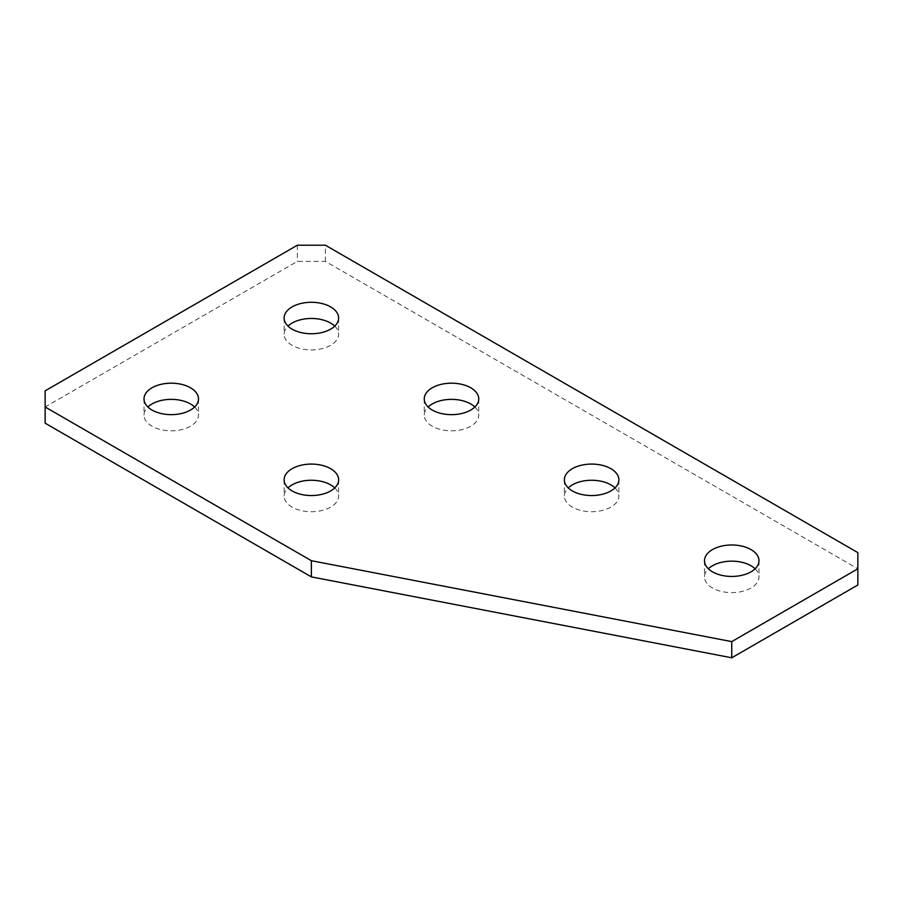 <?xml version="1.0" encoding="UTF-8"?>
<svg xmlns="http://www.w3.org/2000/svg" width="903" height="903" viewBox="0 0 903 903"><rect width="100%" height="100%" fill="white"/><g stroke="black" fill="none" stroke-linecap="round" stroke-linejoin="round"><path stroke-width="0.68" stroke-dasharray="4.51 3.39" d="M334.742 326.107A27.248 15.735 180 0 1 338.625 334.2A27.248 15.735 180 0 1 330.645 345.318A27.248 15.735 180 0 1 300.947 348.727A27.248 15.735 180 0 1 284.129 334.2A27.248 15.735 180 0 1 288.012 326.107M474.865 407.005A27.248 15.735 180 0 1 478.748 415.098A27.248 15.735 180 0 1 470.768 426.216A27.248 15.735 180 0 1 441.07 429.625A27.248 15.735 180 0 1 424.252 415.098A27.248 15.735 180 0 1 428.135 407.005M614.988 487.902A27.248 15.735 180 0 1 618.871 495.995A27.248 15.735 180 0 1 610.891 507.114A27.248 15.735 180 0 1 581.193 510.522A27.248 15.735 180 0 1 564.375 495.995A27.248 15.735 180 0 1 568.258 487.902M755.111 568.8A27.248 15.735 180 0 1 758.994 576.893A27.248 15.735 180 0 1 751.003 588.011A27.248 15.735 180 0 1 721.316 591.42A27.248 15.735 180 0 1 704.498 576.893A27.248 15.735 180 0 1 708.37 568.8M194.63 407.005A27.248 15.735 180 0 1 198.502 415.098A27.248 15.735 180 0 1 190.522 426.216A27.248 15.735 180 0 1 160.836 429.625A27.248 15.735 180 0 1 144.006 415.098A27.248 15.735 180 0 1 147.889 407.005M334.742 487.902A27.248 15.735 180 0 1 338.625 495.995A27.248 15.735 180 0 1 330.645 507.114A27.248 15.735 180 0 1 300.947 510.522A27.248 15.735 180 0 1 284.129 495.995A27.248 15.735 180 0 1 288.012 487.902M45.15 423.191L45.15 407.005L297.369 261.385L325.396 261.385L857.85 568.8L857.85 584.986M45.15 407.005L45.15 390.83M297.369 245.21L297.369 261.385M857.85 552.625L857.85 568.8M325.396 261.385L325.396 245.21M338.625 318.014L338.625 334.2M478.748 398.912L478.748 415.098M618.871 479.809L618.871 495.995M758.994 560.707L758.994 576.893M198.502 398.912L198.502 415.098M338.625 479.809L338.625 495.995M284.129 479.809L284.129 495.995M144.006 398.912L144.006 415.098M704.498 560.707L704.498 576.893M564.375 479.809L564.375 495.995M424.252 398.912L424.252 415.098M284.129 318.014L284.129 334.2"/><path stroke-width="1.35" d="M288.012 326.107A27.248 15.735 180 0 1 292.109 323.071A27.248 15.735 180 0 1 334.742 326.107M292.109 306.896A27.248 15.735 180 0 1 321.807 303.487A27.248 15.735 180 0 1 338.625 318.014A27.248 15.735 180 0 1 330.645 329.144A27.248 15.735 180 0 1 300.947 332.552A27.248 15.735 180 0 1 284.129 318.014A27.248 15.735 180 0 1 292.109 306.896M428.135 407.005A27.248 15.735 180 0 1 432.232 403.968A27.248 15.735 180 0 1 474.865 407.005M432.232 387.793A27.248 15.735 180 0 1 461.93 384.385A27.248 15.735 180 0 1 478.748 398.912A27.248 15.735 180 0 1 470.768 410.041A27.248 15.735 180 0 1 441.07 413.45A27.248 15.735 180 0 1 424.252 398.912A27.248 15.735 180 0 1 432.232 387.793M568.258 487.902A27.248 15.735 180 0 1 572.355 484.866A27.248 15.735 180 0 1 614.988 487.902M572.355 468.691A27.248 15.735 180 0 1 602.053 465.282A27.248 15.735 180 0 1 618.871 479.809A27.248 15.735 180 0 1 610.891 490.939A27.248 15.735 180 0 1 581.193 494.347A27.248 15.735 180 0 1 564.375 479.809A27.248 15.735 180 0 1 572.355 468.691M708.37 568.8A27.248 15.735 180 0 1 712.478 565.763A27.248 15.735 180 0 1 755.111 568.8M712.478 549.588A27.248 15.735 180 0 1 742.164 546.18A27.248 15.735 180 0 1 758.994 560.707A27.248 15.735 180 0 1 751.003 571.836A27.248 15.735 180 0 1 721.316 575.245A27.248 15.735 180 0 1 704.498 560.707A27.248 15.735 180 0 1 712.478 549.588M147.889 407.005A27.248 15.735 180 0 1 151.997 403.968A27.248 15.735 180 0 1 194.63 407.005M151.997 387.793A27.248 15.735 180 0 1 181.684 384.385A27.248 15.735 180 0 1 198.502 398.912A27.248 15.735 180 0 1 190.522 410.041A27.248 15.735 180 0 1 160.836 413.45A27.248 15.735 180 0 1 144.006 398.912A27.248 15.735 180 0 1 151.997 387.793M288.012 487.902A27.248 15.735 180 0 1 292.109 484.866A27.248 15.735 180 0 1 334.742 487.902M292.109 468.691A27.248 15.735 180 0 1 321.807 465.282A27.248 15.735 180 0 1 338.625 479.809A27.248 15.735 180 0 1 330.645 490.939A27.248 15.735 180 0 1 300.947 494.347A27.248 15.735 180 0 1 284.129 479.809A27.248 15.735 180 0 1 292.109 468.691M731.746 641.615L857.85 568.8L857.85 584.986L731.746 657.79L731.746 641.615L311.377 560.707L45.15 407.005L45.15 423.191L311.377 576.893L311.377 560.707M731.746 657.79L311.377 576.893M45.15 407.005L45.15 390.83L297.369 245.21L325.396 245.21L857.85 552.625L857.85 568.8"/></g></svg>
